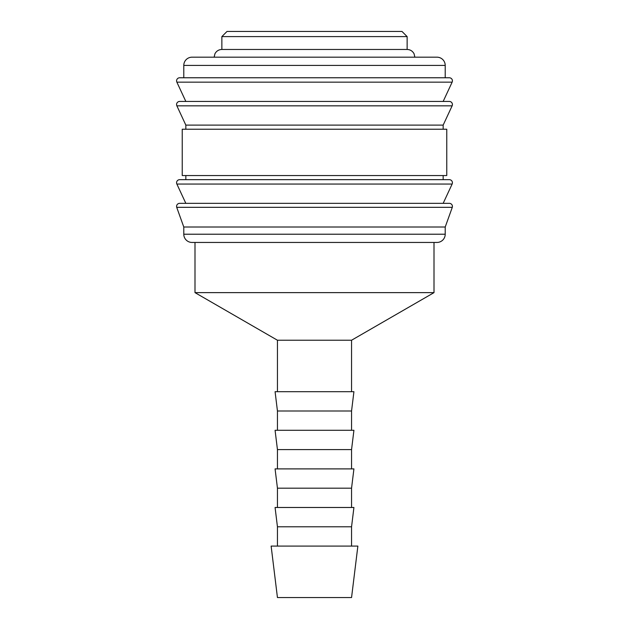 <?xml version="1.0" encoding="UTF-8"?>
<svg xmlns="http://www.w3.org/2000/svg" width="629" height="629" viewBox="0 0 629 629"><rect width="100%" height="100%" fill="white"/><g stroke="black" fill="none" stroke-linecap="round" stroke-linejoin="round"><path stroke-width="0.94" d="M176.576 206.43A3.09 3.09 0 0 1 179.666 203.34L449.334 203.34A3.09 3.09 0 0 1 452.29 207.326L176.71 207.326A3.09 3.09 0 0 1 176.576 206.43M176.576 182.756A3.09 3.09 0 0 1 179.666 179.666L449.334 179.666A3.09 3.09 0 0 1 452.133 184.053L176.867 184.053A3.09 3.09 0 0 1 176.576 182.756M176.576 104.532A3.09 3.09 0 0 1 179.666 101.442L449.334 101.442A3.09 3.09 0 0 1 452.133 105.829L176.867 105.829A3.09 3.09 0 0 1 176.576 104.532M445.214 65.416L445.214 77.768L314.5 77.768L449.334 77.768A3.09 3.09 0 0 1 452.133 82.155L176.867 82.155A3.09 3.09 0 0 1 179.666 77.768L314.5 77.768L183.786 77.768L183.786 65.416A8.232 8.232 0 0 1 192.018 57.184L436.982 57.184A8.232 8.232 0 0 1 445.214 65.416L183.786 65.416M445.214 234.216A8.232 8.232 0 0 1 436.982 242.448L192.018 242.448A8.232 8.232 0 0 1 183.786 234.216L445.214 234.216L445.214 227.014L183.786 227.014L183.786 234.216M314.5 129.228L182.237 129.228L182.237 175.546L446.763 175.546L446.763 129.228L314.5 129.228M452.133 105.829L443.162 125.116L185.838 125.116L185.838 129.228M221.864 36.6L227.014 31.45L401.986 31.45L407.136 36.6L221.864 36.6L221.864 49.463L407.136 49.463C410.265 49.589 412.577 51.028 414.071 53.787L414.857 57.184M314.5 546.09L271.13 546.09L277.444 597.55L351.556 597.55L357.87 546.09L314.5 546.09M277.444 526.788L275.077 507.485L353.923 507.485L351.556 526.788L277.444 526.788L277.444 546.09M277.444 488.19L275.077 468.888L353.923 468.888L351.556 488.19L277.444 488.19L277.444 507.485M277.444 449.593L275.077 430.291L353.923 430.291L351.556 449.593L277.444 449.593L277.444 468.888M277.444 410.996L275.077 391.694L353.923 391.694L351.556 410.996L277.444 410.996L277.444 430.291M434.002 242.448L434.002 292.634L351.556 340.234L277.444 340.234L277.444 391.694M434.002 292.634L194.998 292.634L277.444 340.234M452.133 82.155L443.162 101.442L314.5 101.442M452.133 184.053L443.162 203.34L314.5 203.34M183.786 227.014L176.71 207.326M185.838 203.34L176.867 184.053M185.838 175.546L185.838 179.666M185.838 125.116L176.867 105.829M185.838 101.442L176.867 82.155M194.998 242.448L194.998 292.634M214.143 57.184L214.929 53.787C216.423 51.028 218.735 49.589 221.864 49.463M351.556 340.234L351.556 391.694M351.556 410.996L351.556 430.291M351.556 449.593L351.556 468.888M351.556 488.19L351.556 507.485M351.556 526.788L351.556 546.09M407.136 36.6L407.136 49.463M443.162 125.116L443.162 129.228M443.162 175.546L443.162 179.666M445.214 227.014L452.29 207.326"/></g></svg>
